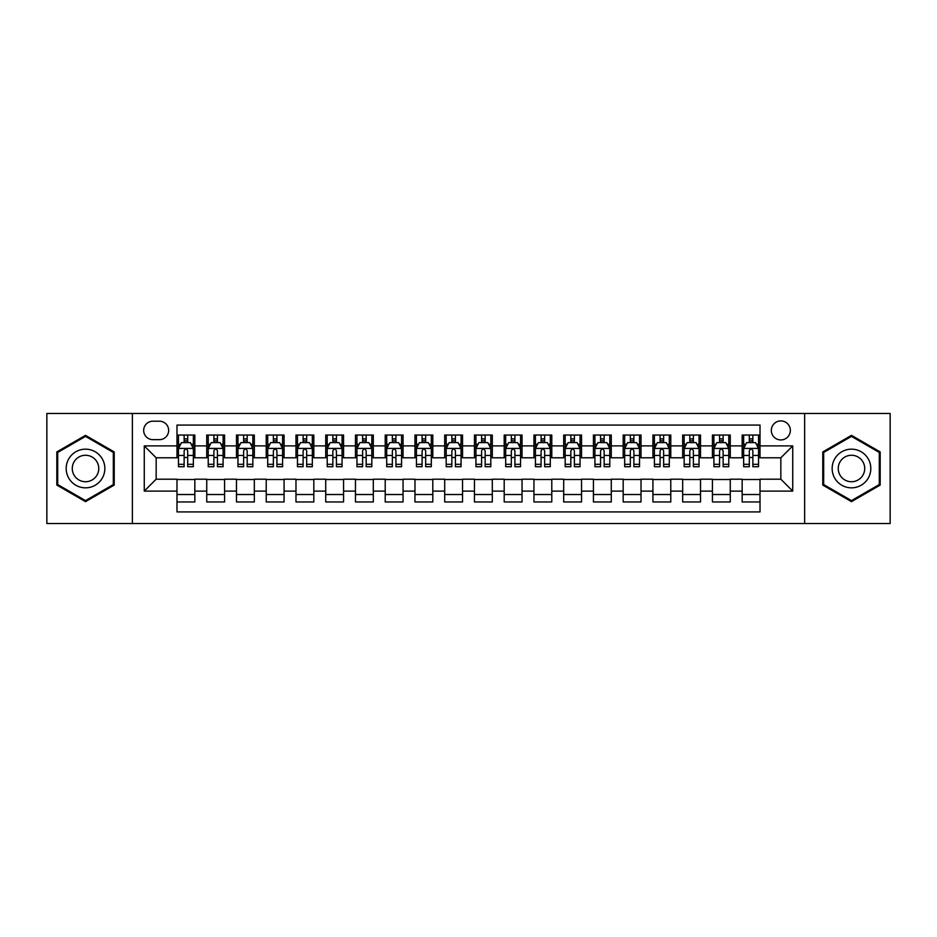 <?xml version="1.0" encoding="UTF-8"?>
<svg xmlns="http://www.w3.org/2000/svg" width="937" height="937" viewBox="0 0 937 937"><rect width="100%" height="100%" fill="white"/><g stroke="black" fill="none" stroke-linecap="round" stroke-linejoin="round"><path stroke-width="1.41" d="M780.837 420.912A9.522 9.522 0 0 0 771.315 430.423A9.522 9.522 0 0 0 780.837 439.945A9.522 9.522 0 0 0 790.348 430.423A9.522 9.522 0 0 0 780.837 420.912M804.625 523.525L890.15 523.525L890.15 413.475L804.625 413.475L804.625 523.525L132.375 523.525L132.375 413.475L46.85 413.475L46.85 523.525L132.375 523.525M760.012 435.037L742.163 435.037L742.163 445.895L730.263 445.895L730.263 457.795L742.163 457.795L742.163 445.895M730.263 445.895L730.263 435.037L712.413 435.037L712.413 445.895L700.525 445.895L700.525 457.795L712.413 457.795L712.413 445.895M700.525 445.895L700.525 435.037L682.675 435.037L682.675 445.895L670.775 445.895L670.775 457.795L682.675 457.795L682.675 445.895M670.775 445.895L670.775 435.037L652.925 435.037L652.925 445.895L641.025 445.895L641.025 457.795L652.925 457.795L652.925 445.895M641.025 445.895L641.025 435.037L623.175 435.037L623.175 445.895L611.275 445.895L611.275 457.795L623.175 457.795L623.175 445.895M611.275 445.895L611.275 435.037L593.437 435.037L593.437 445.895L581.537 445.895L581.537 457.795L593.437 457.795L593.437 445.895M581.537 445.895L581.537 435.037L563.687 435.037L563.687 445.895L551.788 445.895L551.788 457.795L563.687 457.795L563.687 445.895M551.788 445.895L551.788 435.037L533.938 435.037L533.938 445.895L522.038 445.895L522.038 457.795L533.938 457.795L533.938 445.895M522.038 445.895L522.038 435.037L504.2 435.037L504.2 445.895L492.3 445.895L492.3 457.795L504.2 457.795L504.2 445.895M492.3 445.895L492.3 435.037L474.45 435.037L474.45 445.895L462.55 445.895L462.55 457.795L474.45 457.795L474.45 445.895M462.55 445.895L462.55 435.037L444.7 435.037L444.7 445.895L432.8 445.895L432.8 457.795L444.7 457.795L444.7 445.895M432.8 445.895L432.8 435.037L414.962 435.037L414.962 445.895L403.062 445.895L403.062 457.795L414.962 457.795L414.962 445.895M403.062 445.895L403.062 435.037L385.212 435.037L385.212 445.895L373.313 445.895L373.313 457.795L385.212 457.795L385.212 445.895M373.313 445.895L373.313 435.037L355.463 435.037L355.463 445.895L343.563 445.895L343.563 457.795L355.463 457.795L355.463 445.895M343.563 445.895L343.563 435.037L325.725 435.037L325.725 445.895L313.825 445.895L313.825 457.795L325.725 457.795L325.725 445.895M313.825 445.895L313.825 435.037L295.975 435.037L295.975 445.895L284.075 445.895L284.075 457.795L295.975 457.795L295.975 445.895M284.075 445.895L284.075 435.037L266.225 435.037L266.225 445.895L254.325 445.895L254.325 457.795L266.225 457.795L266.225 445.895M254.325 445.895L254.325 435.037L236.475 435.037L236.475 445.895L224.587 445.895L224.587 457.795L236.475 457.795L236.475 445.895M224.587 445.895L224.587 435.037L206.737 435.037L206.737 457.795L194.837 457.795L194.837 435.037L176.988 435.037M176.988 501.963L194.837 501.963L194.837 479.205L206.737 479.205L206.737 501.963L224.587 501.963L224.587 479.205L236.475 479.205L236.475 491.105L224.587 491.105M236.475 491.105L236.475 501.963L254.325 501.963L254.325 479.205L266.225 479.205L266.225 491.105L254.325 491.105M266.225 491.105L266.225 501.963L284.075 501.963L284.075 479.205L295.975 479.205L295.975 491.105L284.075 491.105M295.975 491.105L295.975 501.963L313.825 501.963L313.825 479.205L325.725 479.205L325.725 491.105L313.825 491.105M325.725 491.105L325.725 501.963L343.563 501.963L343.563 479.205L355.463 479.205L355.463 491.105L343.563 491.105M355.463 491.105L355.463 501.963L373.313 501.963L373.313 479.205L385.212 479.205L385.212 491.105L373.313 491.105M385.212 491.105L385.212 501.963L403.062 501.963L403.062 479.205L414.962 479.205L414.962 491.105L403.062 491.105M414.962 491.105L414.962 501.963L432.8 501.963L432.8 479.205L444.7 479.205L444.7 491.105L432.8 491.105M444.7 491.105L444.7 501.963L462.55 501.963L462.55 479.205L474.45 479.205L474.45 491.105L462.55 491.105M474.45 491.105L474.45 501.963L492.3 501.963L492.3 479.205L504.2 479.205L504.2 491.105L492.3 491.105M504.2 491.105L504.2 501.963L522.038 501.963L522.038 479.205L533.938 479.205L533.938 491.105L522.038 491.105M533.938 491.105L533.938 501.963L551.788 501.963L551.788 479.205L563.687 479.205L563.687 491.105L551.788 491.105M563.687 491.105L563.687 501.963L581.537 501.963L581.537 479.205L593.437 479.205L593.437 491.105L581.537 491.105M593.437 491.105L593.437 501.963L611.275 501.963L611.275 479.205L623.175 479.205L623.175 491.105L611.275 491.105M623.175 491.105L623.175 501.963L641.025 501.963L641.025 479.205L652.925 479.205L652.925 491.105L641.025 491.105M652.925 491.105L652.925 501.963L670.775 501.963L670.775 479.205L682.675 479.205L682.675 491.105L670.775 491.105M682.675 491.105L682.675 501.963L700.525 501.963L700.525 479.205L712.413 479.205L712.413 491.105L700.525 491.105M712.413 491.105L712.413 501.963L730.263 501.963L730.263 479.205L742.163 479.205L742.163 491.105L730.263 491.105M152.895 439.652L159.442 439.652A9.218 9.218 0 0 0 168.66 430.423A9.218 9.218 0 0 0 159.442 421.205L152.895 421.205A9.218 9.218 0 0 0 143.677 430.423A9.218 9.218 0 0 0 152.895 439.652M804.625 413.475L132.375 413.475M760.012 445.895L760.012 425.07L176.988 425.07L176.988 457.795L156.163 457.795L156.163 479.205L176.988 479.205L176.988 511.93L760.012 511.93L760.012 479.205L780.837 479.205L780.837 457.795L760.012 457.795L760.012 445.895L792.737 445.895L792.737 491.105L760.012 491.105M176.988 491.105L144.263 491.105L144.263 445.895L176.988 445.895M742.163 491.105L742.163 501.963L760.012 501.963M176.988 442.475L178.475 442.475M184.132 442.475L187.693 442.475M193.35 442.475L194.837 442.475M176.988 457.49L178.475 457.49M184.132 457.49L187.693 457.49M193.35 457.49L194.837 457.49M176.988 479.51L194.837 479.51M176.988 494.525L194.837 494.525M206.737 457.49L208.225 457.49M213.87 457.49L217.443 457.49M223.1 457.49L224.587 457.49M206.737 442.475L208.225 442.475M213.87 442.475L217.443 442.475M223.1 442.475L224.587 442.475M206.737 479.51L224.587 479.51M206.737 494.525L224.587 494.525M236.475 479.51L254.325 479.51M236.475 494.525L254.325 494.525M236.475 442.475L237.963 442.475M243.62 442.475L247.192 442.475M252.838 442.475L254.325 442.475M236.475 457.49L237.963 457.49M243.62 457.49L247.192 457.49M252.838 457.49L254.325 457.49M266.225 479.51L284.075 479.51M266.225 494.525L284.075 494.525M266.225 442.475L267.713 442.475M273.37 442.475L276.93 442.475M282.587 442.475L284.075 442.475M266.225 457.49L267.713 457.49M273.37 457.49L276.93 457.49M282.587 457.49L284.075 457.49M295.975 479.51L313.825 479.51M295.975 494.525L313.825 494.525M295.975 442.475L297.462 442.475M303.108 442.475L306.68 442.475M312.337 442.475L313.825 442.475M295.975 457.49L297.462 457.49M303.108 457.49L306.68 457.49M312.337 457.49L313.825 457.49M325.725 479.51L343.563 479.51M325.725 494.525L343.563 494.525M325.725 442.475L327.212 442.475M332.858 442.475L336.43 442.475M342.075 442.475L343.563 442.475M325.725 457.49L327.212 457.49M332.858 457.49L336.43 457.49M342.075 457.49L343.563 457.49M355.463 479.51L373.313 479.51M355.463 494.525L373.313 494.525M355.463 442.475L356.95 442.475M362.607 442.475L366.168 442.475M371.825 442.475L373.313 442.475M355.463 457.49L356.95 457.49M362.607 457.49L366.168 457.49M371.825 457.49L373.313 457.49M385.212 479.51L403.062 479.51M385.212 494.525L403.062 494.525M385.212 442.475L386.7 442.475M392.345 442.475L395.918 442.475M401.575 442.475L403.062 442.475M385.212 457.49L386.7 457.49M392.345 457.49L395.918 457.49M401.575 457.49L403.062 457.49M414.962 479.51L432.8 479.51M414.962 494.525L432.8 494.525M414.962 442.475L416.45 442.475M422.095 442.475L425.667 442.475M431.313 442.475L432.8 442.475M414.962 457.49L416.45 457.49M422.095 457.49L425.667 457.49M431.313 457.49L432.8 457.49M444.7 479.51L462.55 479.51M444.7 494.525L462.55 494.525M444.7 442.475L446.188 442.475M451.845 442.475L455.417 442.475M461.063 442.475L462.55 442.475M444.7 457.49L446.188 457.49M451.845 457.49L455.417 457.49M461.063 457.49L462.55 457.49M474.45 479.51L492.3 479.51M474.45 494.525L492.3 494.525M474.45 442.475L475.937 442.475M481.583 442.475L485.155 442.475M490.812 442.475L492.3 442.475M474.45 457.49L475.937 457.49M481.583 457.49L485.155 457.49M490.812 457.49L492.3 457.49M504.2 479.51L522.038 479.51M504.2 494.525L522.038 494.525M504.2 442.475L505.687 442.475M511.333 442.475L514.905 442.475M520.55 442.475L522.038 442.475M504.2 457.49L505.687 457.49M511.333 457.49L514.905 457.49M520.55 457.49L522.038 457.49M533.938 479.51L551.788 479.51M533.938 494.525L551.788 494.525M533.938 442.475L535.425 442.475M541.082 442.475L544.655 442.475M550.3 442.475L551.788 442.475M533.938 457.49L535.425 457.49M541.082 457.49L544.655 457.49M550.3 457.49L551.788 457.49M563.687 479.51L581.537 479.51M563.687 494.525L581.537 494.525M563.687 442.475L565.175 442.475M570.832 442.475L574.393 442.475M580.05 442.475L581.537 442.475M563.687 457.49L565.175 457.49M570.832 457.49L574.393 457.49M580.05 457.49L581.537 457.49M593.437 479.51L611.275 479.51M593.437 494.525L611.275 494.525M593.437 442.475L594.925 442.475M600.57 442.475L604.142 442.475M609.788 442.475L611.275 442.475M593.437 457.49L594.925 457.49M600.57 457.49L604.142 457.49M609.788 457.49L611.275 457.49M623.175 479.51L641.025 479.51M623.175 494.525L641.025 494.525M623.175 442.475L624.663 442.475M630.32 442.475L633.892 442.475M639.538 442.475L641.025 442.475M623.175 457.49L624.663 457.49M630.32 457.49L633.892 457.49M639.538 457.49L641.025 457.49M652.925 479.51L670.775 479.51M652.925 494.525L670.775 494.525M652.925 442.475L654.413 442.475M660.07 442.475L663.63 442.475M669.287 442.475L670.775 442.475M652.925 457.49L654.413 457.49M660.07 457.49L663.63 457.49M669.287 457.49L670.775 457.49M682.675 479.51L700.525 479.51M682.675 494.525L700.525 494.525M682.675 442.475L684.162 442.475M689.808 442.475L693.38 442.475M699.037 442.475L700.525 442.475M682.675 457.49L684.162 457.49M689.808 457.49L693.38 457.49M699.037 457.49L700.525 457.49M712.413 479.51L730.263 479.51M712.413 494.525L730.263 494.525M712.413 442.475L713.9 442.475M719.557 442.475L723.13 442.475M728.775 442.475L730.263 442.475M712.413 457.49L713.9 457.49M719.557 457.49L723.13 457.49M728.775 457.49L730.263 457.49M742.163 479.51L760.012 479.51M742.163 494.525L760.012 494.525M742.163 442.475L743.65 442.475M749.307 442.475L752.868 442.475M758.525 442.475L760.012 442.475M742.163 457.49L743.65 457.49M749.307 457.49L752.868 457.49M758.525 457.49L760.012 457.49M156.163 457.795L144.263 445.895M156.163 479.205L144.263 491.105M792.737 445.895L780.837 457.795M792.737 491.105L780.837 479.205M85.525 501.646L114.22 485.073L114.22 451.927L85.525 435.354L56.817 451.927L56.817 485.073L85.525 501.646M880.183 451.927L851.475 435.354L822.78 451.927L822.78 485.073L851.475 501.646L880.183 485.073L880.183 451.927M187.693 438.903L184.132 438.903M193.35 464.295L187.693 464.295L187.693 466.72L193.35 466.72L193.35 448.565L190.375 442.615L181.45 442.615L178.475 448.565L178.475 466.72L184.132 466.72L184.132 464.295L178.475 464.295M178.475 448.565L178.475 435.037M193.35 448.565L193.35 435.037M184.132 442.615L184.132 435.037M187.693 435.037L187.693 442.615M187.693 464.295L187.693 450.802C186.51 448.507 185.315 448.507 184.132 450.802L184.132 464.295M85.525 449.163A19.337 19.337 0 0 0 66.187 468.5A19.337 19.337 0 0 0 85.525 487.837A19.337 19.337 0 0 0 104.85 468.5A19.337 19.337 0 0 0 85.525 449.163M85.525 455.265A13.235 13.235 0 0 0 72.278 468.5A13.235 13.235 0 0 0 85.525 481.735A13.235 13.235 0 0 0 98.76 468.5A13.235 13.235 0 0 0 85.525 455.265M113.33 484.558L85.525 500.616L57.707 484.558L57.707 452.442L85.525 436.384L113.33 452.442L113.33 484.558M834.738 458.837A19.337 19.337 0 0 0 841.813 485.249A19.337 19.337 0 0 0 868.224 478.163A19.337 19.337 0 0 0 861.15 451.751A19.337 19.337 0 0 0 834.738 458.837M840.02 461.882A13.235 13.235 0 0 0 844.858 479.967A13.235 13.235 0 0 0 862.942 475.118A13.235 13.235 0 0 0 858.093 457.033A13.235 13.235 0 0 0 840.02 461.882M879.293 452.442L879.293 484.558L851.475 500.616L823.67 484.558L823.67 452.442L851.475 436.384L879.293 452.442M217.443 438.903L213.87 438.903M223.1 464.295L217.443 464.295L217.443 466.72L223.1 466.72L223.1 448.565L220.125 442.615L211.2 442.615L208.225 448.565L208.225 466.72L213.87 466.72L213.87 464.295L208.225 464.295M208.225 448.565L208.225 435.037M223.1 448.565L223.1 435.037M213.87 442.615L213.87 435.037M217.443 435.037L217.443 442.615M217.443 464.295L217.443 450.802C216.26 448.507 215.065 448.507 213.87 450.802L213.87 464.295M247.192 438.903L243.62 438.903M252.838 464.295L247.192 464.295L247.192 466.72L252.838 466.72L252.838 448.565L249.863 442.615L240.938 442.615L237.963 448.565L237.963 466.72L243.62 466.72L243.62 464.295L237.963 464.295M237.963 448.565L237.963 435.037M252.838 448.565L252.838 435.037M243.62 442.615L243.62 435.037M247.192 435.037L247.192 442.615M247.192 464.295L247.192 450.802C245.998 448.507 244.815 448.507 243.62 450.802L243.62 464.295M276.93 438.903L273.37 438.903M282.587 464.295L276.93 464.295L276.93 466.72L282.587 466.72L282.587 448.565L279.613 442.615L270.688 442.615L267.713 448.565L267.713 466.72L273.37 466.72L273.37 464.295L267.713 464.295M267.713 448.565L267.713 435.037M282.587 448.565L282.587 435.037M273.37 442.615L273.37 435.037M276.93 435.037L276.93 442.615M276.93 464.295L276.93 450.802C275.747 448.507 274.553 448.507 273.37 450.802L273.37 464.295M306.68 438.903L303.108 438.903M312.337 464.295L306.68 464.295L306.68 466.72L312.337 466.72L312.337 448.565L309.362 442.615L300.437 442.615L297.462 448.565L297.462 466.72L303.108 466.72L303.108 464.295L297.462 464.295M297.462 448.565L297.462 435.037M312.337 448.565L312.337 435.037M303.108 442.615L303.108 435.037M306.68 435.037L306.68 442.615M306.68 464.295L306.68 450.802C305.497 448.507 304.302 448.507 303.108 450.802L303.108 464.295M336.43 438.903L332.858 438.903M342.075 464.295L336.43 464.295L336.43 466.72L342.075 466.72L342.075 448.565L339.1 442.615L330.175 442.615L327.212 448.565L327.212 466.72L332.858 466.72L332.858 464.295L327.212 464.295M327.212 448.565L327.212 435.037M342.075 448.565L342.075 435.037M332.858 442.615L332.858 435.037M336.43 435.037L336.43 442.615M336.43 464.295L336.43 450.802C335.235 448.507 334.052 448.507 332.858 450.802L332.858 464.295M366.168 438.903L362.607 438.903M371.825 464.295L366.168 464.295L366.168 466.72L371.825 466.72L371.825 448.565L368.85 442.615L359.925 442.615L356.95 448.565L356.95 466.72L362.607 466.72L362.607 464.295L356.95 464.295M356.95 448.565L356.95 435.037M371.825 448.565L371.825 435.037M362.607 442.615L362.607 435.037M366.168 435.037L366.168 442.615M366.168 464.295L366.168 450.802C364.985 448.507 363.79 448.507 362.607 450.802L362.607 464.295M395.918 438.903L392.345 438.903M401.575 464.295L395.918 464.295L395.918 466.72L401.575 466.72L401.575 448.565L398.6 442.615L389.675 442.615L386.7 448.565L386.7 466.72L392.345 466.72L392.345 464.295L386.7 464.295M386.7 448.565L386.7 435.037M401.575 448.565L401.575 435.037M392.345 442.615L392.345 435.037M395.918 435.037L395.918 442.615M395.918 464.295L395.918 450.802C394.735 448.507 393.54 448.507 392.345 450.802L392.345 464.295M425.667 438.903L422.095 438.903M431.313 464.295L425.667 464.295L425.667 466.72L431.313 466.72L431.313 448.565L428.338 442.615L419.425 442.615L416.45 448.565L416.45 466.72L422.095 466.72L422.095 464.295L416.45 464.295M416.45 448.565L416.45 435.037M431.313 448.565L431.313 435.037M422.095 442.615L422.095 435.037M425.667 435.037L425.667 442.615M425.667 464.295L425.667 450.802C424.473 448.507 423.29 448.507 422.095 450.802L422.095 464.295M455.417 438.903L451.845 438.903M461.063 464.295L455.417 464.295L455.417 466.72L461.063 466.72L461.063 448.565L458.088 442.615L449.163 442.615L446.188 448.565L446.188 466.72L451.845 466.72L451.845 464.295L446.188 464.295M446.188 448.565L446.188 435.037M461.063 448.565L461.063 435.037M451.845 442.615L451.845 435.037M455.417 435.037L455.417 442.615M455.417 464.295L455.417 450.802C454.222 448.507 453.039 448.507 451.845 450.802L451.845 464.295M485.155 438.903L481.583 438.903M490.812 464.295L485.155 464.295L485.155 466.72L490.812 466.72L490.812 448.565L487.837 442.615L478.912 442.615L475.937 448.565L475.937 466.72L481.583 466.72L481.583 464.295L475.937 464.295M475.937 448.565L475.937 435.037M490.812 448.565L490.812 435.037M481.583 442.615L481.583 435.037M485.155 435.037L485.155 442.615M485.155 464.295L485.155 450.802C483.972 448.507 482.778 448.507 481.583 450.802L481.583 464.295M514.905 438.903L511.333 438.903M520.55 464.295L514.905 464.295L514.905 466.72L520.55 466.72L520.55 448.565L517.575 442.615L508.662 442.615L505.687 448.565L505.687 466.72L511.333 466.72L511.333 464.295L505.687 464.295M505.687 448.565L505.687 435.037M520.55 448.565L520.55 435.037M511.333 442.615L511.333 435.037M514.905 435.037L514.905 442.615M514.905 464.295L514.905 450.802C513.71 448.507 512.527 448.507 511.333 450.802L511.333 464.295M544.655 438.903L541.082 438.903M550.3 464.295L544.655 464.295L544.655 466.72L550.3 466.72L550.3 448.565L547.325 442.615L538.4 442.615L535.425 448.565L535.425 466.72L541.082 466.72L541.082 464.295L535.425 464.295M535.425 448.565L535.425 435.037M550.3 448.565L550.3 435.037M541.082 442.615L541.082 435.037M544.655 435.037L544.655 442.615M544.655 464.295L544.655 450.802C543.46 448.507 542.277 448.507 541.082 450.802L541.082 464.295M574.393 438.903L570.832 438.903M580.05 464.295L574.393 464.295L574.393 466.72L580.05 466.72L580.05 448.565L577.075 442.615L568.15 442.615L565.175 448.565L565.175 466.72L570.832 466.72L570.832 464.295L565.175 464.295M565.175 448.565L565.175 435.037M580.05 448.565L580.05 435.037M570.832 442.615L570.832 435.037M574.393 435.037L574.393 442.615M574.393 464.295L574.393 450.802C573.21 448.507 572.015 448.507 570.832 450.802L570.832 464.295M604.142 438.903L600.57 438.903M609.788 464.295L604.142 464.295L604.142 466.72L609.788 466.72L609.788 448.565L606.825 442.615L597.9 442.615L594.925 448.565L594.925 466.72L600.57 466.72L600.57 464.295L594.925 464.295M594.925 448.565L594.925 435.037M609.788 448.565L609.788 435.037M600.57 442.615L600.57 435.037M604.142 435.037L604.142 442.615M604.142 464.295L604.142 450.802C602.959 448.507 601.765 448.507 600.57 450.802L600.57 464.295M633.892 438.903L630.32 438.903M639.538 464.295L633.892 464.295L633.892 466.72L639.538 466.72L639.538 448.565L636.563 442.615L627.638 442.615L624.663 448.565L624.663 466.72L630.32 466.72L630.32 464.295L624.663 464.295M624.663 448.565L624.663 435.037M639.538 448.565L639.538 435.037M630.32 442.615L630.32 435.037M633.892 435.037L633.892 442.615M633.892 464.295L633.892 450.802C632.698 448.507 631.515 448.507 630.32 450.802L630.32 464.295M663.63 438.903L660.07 438.903M669.287 464.295L663.63 464.295L663.63 466.72L669.287 466.72L669.287 448.565L666.312 442.615L657.387 442.615L654.413 448.565L654.413 466.72L660.07 466.72L660.07 464.295L654.413 464.295M654.413 448.565L654.413 435.037M669.287 448.565L669.287 435.037M660.07 442.615L660.07 435.037M663.63 435.037L663.63 442.615M663.63 464.295L663.63 450.802C662.447 448.507 661.253 448.507 660.07 450.802L660.07 464.295M693.38 438.903L689.808 438.903M699.037 464.295L693.38 464.295L693.38 466.72L699.037 466.72L699.037 448.565L696.062 442.615L687.137 442.615L684.162 448.565L684.162 466.72L689.808 466.72L689.808 464.295L684.162 464.295M684.162 448.565L684.162 435.037M699.037 448.565L699.037 435.037M689.808 442.615L689.808 435.037M693.38 435.037L693.38 442.615M693.38 464.295L693.38 450.802C692.197 448.507 691.002 448.507 689.808 450.802L689.808 464.295M723.13 438.903L719.557 438.903M728.775 464.295L723.13 464.295L723.13 466.72L728.775 466.72L728.775 448.565L725.8 442.615L716.875 442.615L713.9 448.565L713.9 466.72L719.557 466.72L719.557 464.295L713.9 464.295M713.9 448.565L713.9 435.037M728.775 448.565L728.775 435.037M719.557 442.615L719.557 435.037M723.13 435.037L723.13 442.615M723.13 464.295L723.13 450.802C721.935 448.507 720.752 448.507 719.557 450.802L719.557 464.295M752.868 438.903L749.307 438.903M758.525 464.295L752.868 464.295L752.868 466.72L758.525 466.72L758.525 448.565L755.55 442.615L746.625 442.615L743.65 448.565L743.65 466.72L749.307 466.72L749.307 464.295L743.65 464.295M743.65 448.565L743.65 435.037M758.525 448.565L758.525 435.037M749.307 442.615L749.307 435.037M752.868 435.037L752.868 442.615M752.868 464.295L752.868 450.802C751.685 448.507 750.49 448.507 749.307 450.802L749.307 464.295M206.737 491.105L194.837 491.105M206.737 445.895L194.837 445.895M193.28 448.425L178.545 448.425M178.475 444.255L180.63 444.255M191.195 444.255L193.35 444.255M184.132 455.464L178.475 455.464M193.35 455.464L187.693 455.464M187.693 440.8L184.132 440.8M223.018 448.425L208.295 448.425M208.225 444.255L210.38 444.255M220.945 444.255L223.1 444.255M213.87 455.464L208.225 455.464M223.1 455.464L217.443 455.464M217.443 440.8L213.87 440.8M252.767 448.425L238.045 448.425M237.963 444.255L240.13 444.255M250.683 444.255L252.838 444.255M243.62 455.464L237.963 455.464M252.838 455.464L247.192 455.464M247.192 440.8L243.62 440.8M282.517 448.425L267.783 448.425M267.713 444.255L269.868 444.255M280.432 444.255L282.587 444.255M273.37 455.464L267.713 455.464M282.587 455.464L276.93 455.464M276.93 440.8L273.37 440.8M312.255 448.425L297.533 448.425M297.462 444.255L299.617 444.255M310.182 444.255L312.337 444.255M303.108 455.464L297.462 455.464M312.337 455.464L306.68 455.464M306.68 440.8L303.108 440.8M342.005 448.425L327.282 448.425M327.212 444.255L329.367 444.255M339.92 444.255L342.075 444.255M332.858 455.464L327.212 455.464M342.075 455.464L336.43 455.464M336.43 440.8L332.858 440.8M371.755 448.425L357.032 448.425M356.95 444.255L359.105 444.255M369.67 444.255L371.825 444.255M362.607 455.464L356.95 455.464M371.825 455.464L366.168 455.464M366.168 440.8L362.607 440.8M401.493 448.425L386.77 448.425M386.7 444.255L388.855 444.255M399.42 444.255L401.575 444.255M392.345 455.464L386.7 455.464M401.575 455.464L395.918 455.464M395.918 440.8L392.345 440.8M431.243 448.425L416.52 448.425M416.45 444.255L418.605 444.255M429.158 444.255L431.313 444.255M422.095 455.464L416.45 455.464M431.313 455.464L425.667 455.464M425.667 440.8L422.095 440.8M460.992 448.425L446.27 448.425M446.188 444.255L448.343 444.255M458.907 444.255L461.063 444.255M451.845 455.464L446.188 455.464M461.063 455.464L455.417 455.464M455.417 440.8L451.845 440.8M490.73 448.425L476.008 448.425M475.937 444.255L478.093 444.255M488.657 444.255L490.812 444.255M481.583 455.464L475.937 455.464M490.812 455.464L485.155 455.464M485.155 440.8L481.583 440.8M520.48 448.425L505.757 448.425M505.687 444.255L507.842 444.255M518.395 444.255L520.55 444.255M511.333 455.464L505.687 455.464M520.55 455.464L514.905 455.464M514.905 440.8L511.333 440.8M550.23 448.425L535.507 448.425M535.425 444.255L537.58 444.255M548.145 444.255L550.3 444.255M541.082 455.464L535.425 455.464M550.3 455.464L544.655 455.464M544.655 440.8L541.082 440.8M579.968 448.425L565.245 448.425M565.175 444.255L567.33 444.255M577.895 444.255L580.05 444.255M570.832 455.464L565.175 455.464M580.05 455.464L574.393 455.464M574.393 440.8L570.832 440.8M609.718 448.425L594.995 448.425M594.925 444.255L597.08 444.255M607.633 444.255L609.788 444.255M600.57 455.464L594.925 455.464M609.788 455.464L604.142 455.464M604.142 440.8L600.57 440.8M639.467 448.425L624.745 448.425M624.663 444.255L626.818 444.255M637.383 444.255L639.538 444.255M630.32 455.464L624.663 455.464M639.538 455.464L633.892 455.464M633.892 440.8L630.32 440.8M669.217 448.425L654.483 448.425M654.413 444.255L656.568 444.255M667.132 444.255L669.287 444.255M660.07 455.464L654.413 455.464M669.287 455.464L663.63 455.464M663.63 440.8L660.07 440.8M698.955 448.425L684.233 448.425M684.162 444.255L686.317 444.255M696.87 444.255L699.037 444.255M689.808 455.464L684.162 455.464M699.037 455.464L693.38 455.464M693.38 440.8L689.808 440.8M728.705 448.425L713.982 448.425M713.9 444.255L716.055 444.255M726.62 444.255L728.775 444.255M719.557 455.464L713.9 455.464M728.775 455.464L723.13 455.464M723.13 440.8L719.557 440.8M758.455 448.425L743.72 448.425M743.65 444.255L745.805 444.255M756.37 444.255L758.525 444.255M749.307 455.464L743.65 455.464M758.525 455.464L752.868 455.464M752.868 440.8L749.307 440.8"/></g></svg>
